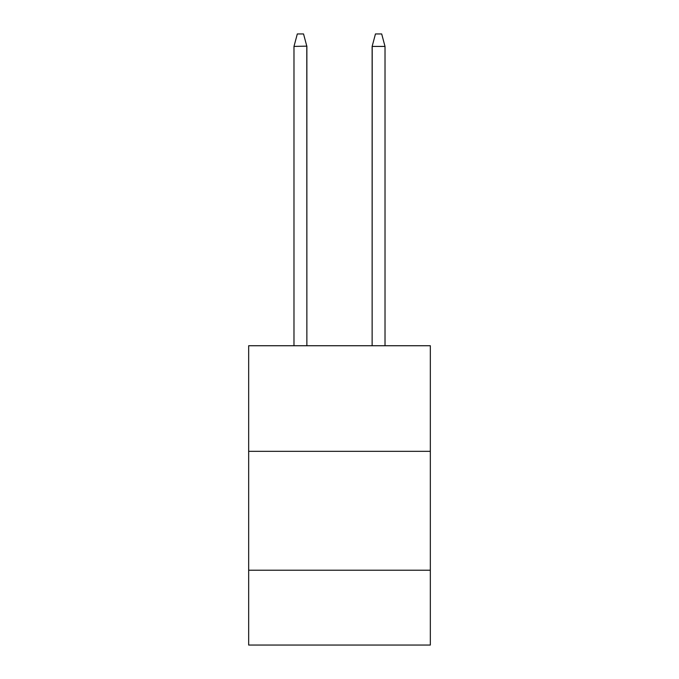 <?xml version="1.0" encoding="UTF-8"?>
<svg xmlns="http://www.w3.org/2000/svg" width="679" height="679" viewBox="0 0 679 679"><rect width="100%" height="100%" fill="white"/><g stroke="black" fill="none" stroke-linecap="round" stroke-linejoin="round"><path stroke-width="1.02" d="M248.667 451.331L430.333 451.331L430.333 345.738L248.667 345.738L248.667 645.05L430.333 645.05L430.333 570.224L248.667 570.224M430.333 570.224L430.333 451.331M306.789 46.138L306.866 345.738L306.866 46.418L303.538 33.95L306.84 46.308M303.538 33.95L297.309 33.95L294.058 46.138M372.211 46.138L372.134 345.738L372.134 46.418L385.018 46.418L381.691 33.95L375.462 33.95L372.211 46.138L375.462 33.95M306.866 46.138L293.982 46.418L293.982 345.738M385.018 345.738L385.018 46.418"/></g></svg>
